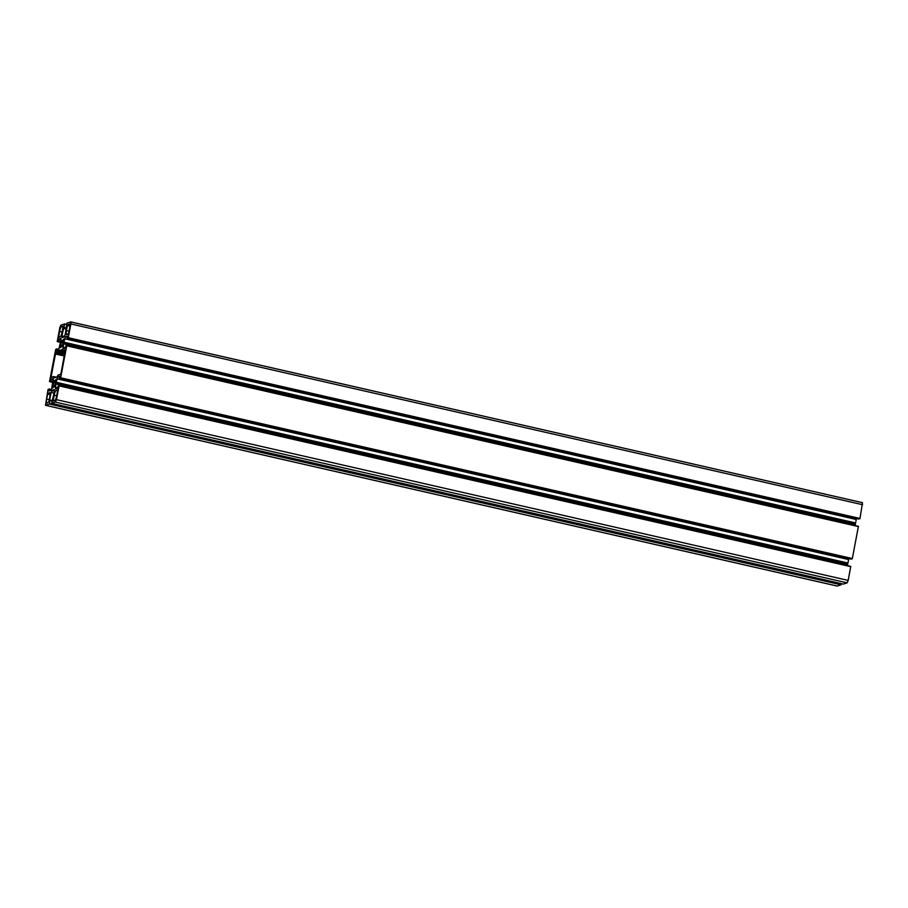 <?xml version="1.0" encoding="UTF-8"?>
<svg xmlns="http://www.w3.org/2000/svg" width="908" height="908" viewBox="0 0 908 908"><rect width="100%" height="100%" fill="white"/><g stroke="black" fill="none" stroke-linecap="round" stroke-linejoin="round"><path stroke-width="1.36" d="M60.076 336.857A4.574 1.124 -77.1 0 0 62.153 331.999L63.083 326.108L61.642 326.574A4.574 1.124 -77.1 0 0 59.565 331.431L58.645 337.322L60.076 336.857L58.6 336.505M56.217 390.383A4.574 1.124 -77.1 0 0 54.14 395.241L53.22 401.132L54.65 400.666A4.574 1.124 -77.1 0 0 56.727 395.82L57.658 389.929L56.217 390.383L57.703 390.724M49.815 396.66A4.574 1.124 -77.1 0 0 49.611 392.608A4.574 1.124 -77.1 0 0 49.441 392.619L47.625 394.049L46.66 399.123A4.574 1.124 -77.1 0 0 46.864 403.186A4.574 1.124 -77.1 0 0 47.034 403.175L48.85 401.745L49.815 396.66M55.683 352.996L50.996 377.399L53.629 376.559L54.037 377.898L56.932 376.968L58.078 375.083L60.609 374.255L61.029 373.279L65.297 349.841L62.663 350.681L62.198 349.353L55.683 352.996L64.513 355.005M66.477 330.58A4.574 1.124 -77.1 0 0 66.693 334.643A4.574 1.124 -77.1 0 0 66.863 334.632L68.679 333.202L69.644 328.129A4.574 1.124 -77.1 0 0 69.428 324.065A4.574 1.124 -77.1 0 0 69.258 324.077L67.442 325.507L66.477 330.58L69.065 331.17M53.345 386.797A3.439 0.84 -77.1 0 0 53.561 387.012A3.439 0.84 -77.1 0 0 54.162 386.524L54.866 384.867A3.439 0.84 -77.1 0 0 55.433 381.916L55.91 379.487L55.309 380.531A3.439 0.84 -77.1 0 0 55.093 380.316A3.439 0.84 -77.1 0 0 54.491 380.804L53.776 382.461A3.439 0.84 -77.1 0 0 53.22 385.412L52.675 387.035L52.778 387.909L53.334 386.774M62.947 340.455A3.439 0.84 -77.1 0 0 62.731 340.239A3.439 0.84 -77.1 0 0 62.13 340.727L61.426 342.373A3.439 0.84 -77.1 0 0 60.859 345.335L60.393 347.764L60.995 346.708A3.439 0.84 -77.1 0 0 61.211 346.935A3.439 0.84 -77.1 0 0 61.812 346.447L62.516 344.79A3.439 0.84 -77.1 0 0 63.083 341.828L63.628 340.205L63.526 339.342L62.947 340.455M49.645 399.974L51.098 392.404L53.163 389.736L54.287 389.691L54.435 391.314L51.608 403.334L55.422 402.085L56.455 399.656L59.077 385.9L58.146 385.957L57.522 388.295L55.433 388.976L56.001 383.108L57.737 376.865L59.826 376.173L59.576 378.386L60.632 377.796L66.727 345.823L65.796 345.88L65.16 348.207L63.072 348.899L63.651 343.031L65.387 336.789L67.476 336.096L67.226 338.309L68.27 337.719L70.892 323.952L70.79 321.92L66.908 323.18L65.206 334.836L63.129 337.515L62.016 337.56L61.869 335.937L64.684 323.906L60.881 325.155L59.837 327.584L57.227 341.59L58.146 341.294L58.782 338.956L60.87 338.264L61.018 339.887L58.555 350.386L56.466 351.067L56.716 348.865L55.672 349.455L49.565 381.428L50.508 381.371L51.132 379.033L53.22 378.352L51.745 388.522L50.905 390.463L48.794 390.905L49.1 389.35L51.189 389.827M50.122 400.076L52.085 400.53L50.133 400.087L49.384 404.071L45.502 405.32L48.022 389.532L49.1 389.35M841.375 583.651L841.092 584.82L837.131 586.035M51.098 392.404L54.094 393.096M51.926 390.463L54.412 391.03M52.88 390.145L54.355 390.485M53.322 390.009L54.332 390.236M51.62 403.334L843.316 584.094L847.119 582.845L848.163 580.416L850.773 566.41L59.077 385.662L850.773 566.41M55.275 387.353L57.658 387.898M55.944 383.891L847.641 564.64L847.448 565.65M56.001 383.108L847.709 563.868L847.641 564.64M56.251 382.279L847.947 563.028L847.709 563.868M56.909 378.806L848.617 559.555L847.947 563.028M849.014 558.624L848.617 559.555M57.737 376.865L59.678 377.308M66.727 345.585L858.412 526.334L852.328 558.545L851.261 559.135M62.924 347.276L65.308 347.821M63.583 343.803L855.291 524.563L855.098 525.573M63.651 343.031L855.347 523.791L855.291 524.563M63.889 342.202L855.597 522.951L855.347 523.791M64.559 338.729L856.255 519.478L855.597 522.951M856.664 518.547L856.255 519.478M65.387 336.789L67.328 337.231M858.945 519.058L67.226 338.309L858.945 519.058L859.978 518.468L862.498 502.68L70.869 321.965M61.869 335.937L64.479 336.539M59.565 331.431L62.153 332.022M61.642 326.574L63.129 326.914M54.14 395.241L56.727 395.831M53.175 400.326L54.673 400.666M46.66 399.123L49.236 399.713M47.625 394.049L50.076 394.605M48.045 393.073L50.053 393.539M55.275 353.961L64.32 356.027M58.214 352.168L64.774 353.655M58.668 351.532L64.911 352.951M58.929 350.919L65.024 352.315M59.372 350.284L65.16 351.6M62.731 350.681L65.228 351.248M53.856 377.49L54.73 377.683M53.81 376.979L55.626 377.387M53.685 376.593L56.262 377.183M50.95 376.593L52.46 376.934M67.442 325.507L69.893 326.063M67.862 324.531L69.871 324.996M53.141 385.73L54.889 386.127M53.22 385.412L54.889 385.798M53.776 382.461L55.343 382.813M53.822 382.154L55.377 382.506M53.754 381.371L55.456 381.757M53.822 380.997L55.592 381.394M54.491 380.804L55.729 381.088M62.13 340.727L63.378 341.011M60.995 346.708L60.393 346.584M60.791 345.642L62.527 346.039M60.859 345.335L62.527 345.71M61.426 342.373L62.981 342.736M61.472 342.078L63.027 342.429M61.404 341.294L63.106 341.68M61.472 340.909L63.242 341.317M49.089 388.953L51.336 389.464L49.077 388.942M45.593 405.32L837.29 586.069M49.384 404.071L841.092 584.82M49.509 403.776L841.217 584.536M50.144 400.485L52.017 400.916M55.422 402.085L847.119 582.845M56.455 399.656L848.163 580.416M59.077 385.9L850.785 566.649M59.599 378.386L851.295 559.135L59.576 378.386M60.507 378.091L852.203 558.84M60.632 377.796L852.328 558.545M66.727 345.823L858.435 526.572M68.145 338.003L859.853 518.763M68.27 337.719L859.978 518.468M70.892 323.952L862.6 504.712M63.31 328.367L66.307 329.048M63.435 328.072L66.363 328.741M63.866 327.936L66.409 328.514M64.071 327.447L66.511 328.004M64.695 324.156L66.579 324.587M64.695 323.918L66.613 324.349L64.684 323.906M57.238 341.59L60.552 342.35L57.227 341.59M58.146 341.294L60.643 341.862M58.362 340.806L60.745 341.351M58.657 339.251L61.006 339.785M58.782 338.956L60.972 339.456M56.739 349.262L58.827 349.739M56.739 348.865L58.986 349.387M49.6 381.666L52.902 382.427L49.588 381.666M50.508 381.371L52.993 381.939M50.712 380.883L53.095 381.428M51.007 379.328L53.368 379.862M51.132 379.033L53.334 379.533M62.663 350.681L65.228 351.271M53.629 376.559L56.296 377.172M54.446 380.838L55.706 381.133M62.085 340.761L63.356 341.056M45.502 405.32L837.21 586.08M51.608 403.334L843.316 584.094M66.715 345.573L858.412 526.334M70.79 321.92L862.498 502.68M56.716 348.865L58.986 349.376"/></g></svg>

